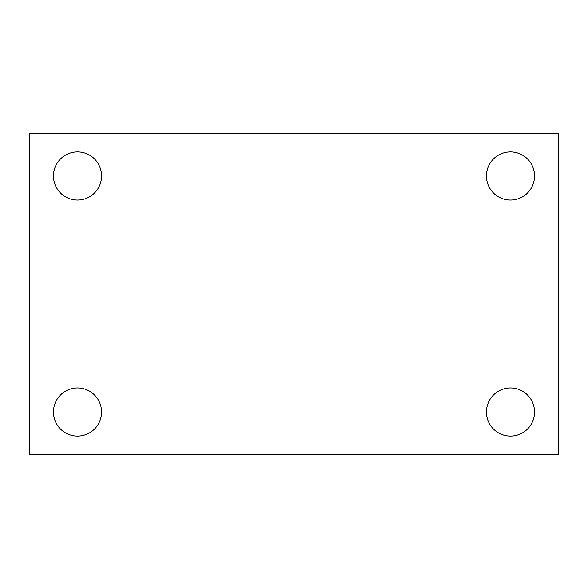 <?xml version="1.0" encoding="UTF-8"?>
<svg xmlns="http://www.w3.org/2000/svg" width="588" height="588" viewBox="0 0 588 588"><rect width="100%" height="100%" fill="white"/><g stroke="black" fill="none" stroke-linecap="round" stroke-linejoin="round"><path stroke-width="0.88" d="M29.4 454.362L29.4 133.638L558.6 133.638L558.6 454.362L29.4 454.362M77.506 436.083A24.057 24.057 0 0 0 101.562 412.026A24.057 24.057 0 0 0 77.506 387.97A24.057 24.057 0 0 0 53.457 412.026A24.057 24.057 0 0 0 77.506 436.083M510.494 436.083A24.057 24.057 0 0 0 534.543 412.026A24.057 24.057 0 0 0 510.494 387.97A24.057 24.057 0 0 0 486.438 412.026A24.057 24.057 0 0 0 510.494 436.083M510.494 200.03A24.057 24.057 0 0 0 534.543 175.974A24.057 24.057 0 0 0 510.494 151.917A24.057 24.057 0 0 0 486.438 175.974A24.057 24.057 0 0 0 510.494 200.03M77.506 200.03A24.057 24.057 0 0 0 101.562 175.974A24.057 24.057 0 0 0 77.506 151.917A24.057 24.057 0 0 0 53.457 175.974A24.057 24.057 0 0 0 77.506 200.03"/></g></svg>
